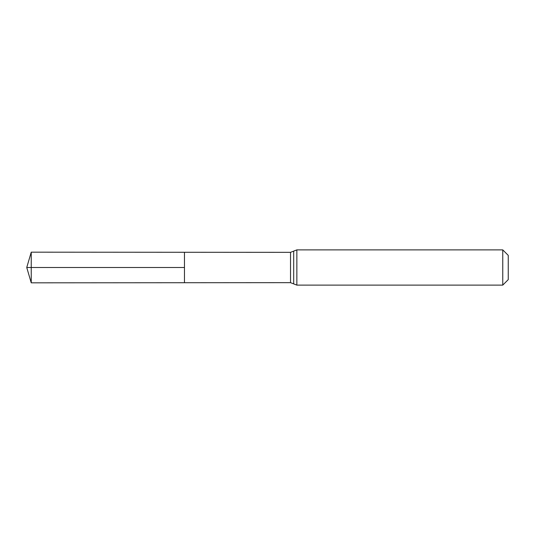 <?xml version="1.0" encoding="UTF-8"?>
<svg xmlns="http://www.w3.org/2000/svg" width="535" height="535" viewBox="0 0 535 535"><rect width="100%" height="100%" fill="white"/><g stroke="black" fill="none" stroke-linecap="round" stroke-linejoin="round"><path stroke-width="0.8" d="M184.468 267.5L184.468 252.273L31.237 252.172L31.237 282.828L184.468 282.727L184.468 252.273L290.525 252.339L290.525 282.661L184.468 282.727L184.468 267.5M502.76 249.885L502.76 285.115L508.25 279.624L508.25 255.376L502.76 249.885L296.858 249.885L290.525 252.339M31.237 282.828L26.75 267.5L184.468 267.5L31.237 267.5M502.76 285.115L296.858 285.115L296.858 249.885M296.858 285.115L293.695 283.891L293.695 251.109M293.695 283.891L290.525 282.661M26.75 267.5L31.237 252.172"/></g></svg>
